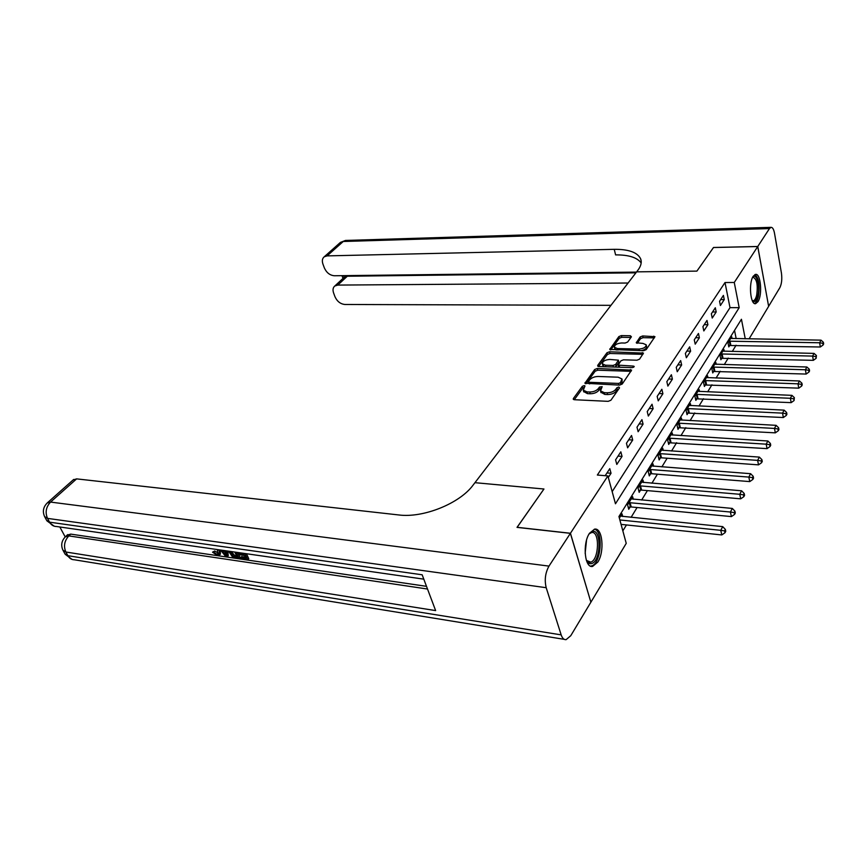 <?xml version="1.0" encoding="UTF-8"?>
<svg xmlns="http://www.w3.org/2000/svg" width="867" height="867" viewBox="0 0 867 867"><rect width="100%" height="100%" fill="white"/><g stroke="black" fill="none" stroke-linecap="round" stroke-linejoin="round"><path stroke-width="1.3" d="M584.185 385.587L582.321 386.324L573.401 398.473L573.25 399.178L574.398 399.72L608.168 401.345L610.899 400.251L619.537 387.863L618.778 387.007L616.892 387.755L615.776 389.348C613.847 391.57 610.964 392.718 607.138 392.784L604.321 392.653L600.528 390.876L602.164 386.671L599.465 387.04L598.338 388.6C596.388 390.811 593.527 391.949 589.755 392.014L586.981 391.895L583.296 390.161L584.987 385.956L584.185 385.587M584.217 387.354L582.797 388.069L574.268 399.709M618.897 388.784L616.242 391.115L615.776 389.348M601.416 388.069L598.804 390.367L598.338 388.6M757.964 301.683L755.645 303.656C750.443 305.303 748.427 282.967 753.228 276.259L755.471 274.405C760.695 272.877 762.667 294.856 757.964 301.683M597.818 562.076L592.605 566.422C584.683 568.427 582.31 543.587 589.506 533.248L594.567 529.152C602.5 527.288 604.841 551.585 597.818 562.076M631.414 336.808L630.374 335.746L621.379 335.594L618.865 336.591L609.75 349.423L643.585 350.702L646.175 349.672L654.964 336.667L642.685 335.962L640.139 336.96L636.28 342.79L642.967 343.419L646.175 344.795C646.078 347.212 643.682 348.632 638.979 349.076L617.477 348.577L614.4 347.244C614.53 344.838 616.903 343.419 621.552 342.974L625.085 343.05L627.643 342.042L631.414 336.808M713.498 247.529L696.905 271.111L713.465 247.529L757.736 246.531L768.639 306.354L749.099 338.867M517.1 527.385L543.956 489.01L474.953 482.681L636.649 271.848L696.905 271.111L636.649 271.848L637.884 270.233C641.071 266.006 641.97 262.159 640.605 258.724C637.343 252.33 628.553 249.197 614.237 249.328L327.087 255.884L324.236 256.795C322.286 258.399 321.852 260.815 322.925 264.034L324.366 267.936C326.556 272.737 329.893 275.338 334.359 275.76L636.454 272.097M517.068 527.299L570.443 533.259L607.897 475.918L615.472 503.781L739.183 307.677L734.262 282.469L757.736 246.531M612.167 491.632L730.003 307.644L725.007 282.534L597.341 475.04L607.897 475.918M725.007 282.534L734.262 282.469M597.287 368.475L594.675 369.505L584.932 383.247L619.515 385.121L622.203 384.048L631.609 370.101L597.287 368.475L597.742 370.198L595.141 371.228L585.951 383.767M597.677 365.419L606.965 352.771L609.534 351.764L643.487 353.107L639.553 359.166L636.942 360.206L623.471 359.827L620.87 360.856L618.138 365.126L633.398 366.091L634.243 366.47L632.314 367.641L598.685 366.568L597.677 365.419L597.937 366.416M608.309 477.446L611.04 473.263L609.794 468.657L605.188 475.69M616.805 464.43L622.04 456.4L620.837 451.826L615.581 459.846L616.805 464.43M627.621 447.827L632.704 440.035L631.544 435.494L626.451 443.275L627.621 447.827M638.134 431.712L643.065 424.136L641.948 419.639L636.996 427.193L638.134 431.712M648.332 416.062L653.133 408.704L652.038 404.239L647.237 411.576L648.332 416.062M658.248 400.857L662.908 393.716L661.857 389.272L657.175 396.403L658.248 400.857M667.883 386.086L672.402 379.139L671.383 374.739L666.842 381.664L667.883 386.086M677.246 371.726L681.646 364.974L680.66 360.596L676.238 367.337L677.246 371.726M686.35 357.757L690.631 351.178L689.677 346.843L685.374 353.4L686.35 357.757M695.215 344.166L699.376 337.772L698.455 333.459L694.272 339.842L695.215 344.166M703.831 330.934L707.895 324.713L706.995 320.432L702.92 326.642L703.831 330.934M712.23 318.059L716.185 311.99L715.318 307.752L711.352 313.8L712.23 318.059M720.412 305.509L724.259 299.603L723.414 295.398L719.556 301.282L720.412 305.509M622.842 530.864L626.451 524.947M631.078 517.361L637.082 507.52M641.645 500.042L647.4 490.614M651.908 483.222L657.424 474.184M661.868 466.89L667.157 458.231M671.546 451.024L676.618 442.723M680.953 435.602L685.819 427.648M690.099 420.614L694.76 412.974M698.997 406.027L703.473 398.701M707.656 391.841L711.948 384.807M716.077 378.034L720.206 371.282M724.292 364.573L728.237 358.093M732.279 351.482L736.072 345.25M736.17 338.639L734.533 330.392M622.723 516.515L622.007 513.849L619.363 518.098M633.311 499.262L632.628 496.693L627.567 504.865L628.738 509.265L630.114 507.032M643.585 482.518L642.956 480.036L638.036 487.969L639.174 492.348L640.507 490.18M653.577 466.251L652.981 463.867L648.202 471.572L649.296 475.907L650.597 473.805M663.277 450.45L662.713 448.152L658.075 455.641L659.137 459.943L660.394 457.906M672.716 435.093L672.185 432.871L667.677 440.154L668.706 444.435L669.931 442.441M681.896 420.159L681.397 418.013L677.008 425.09L678.005 429.338L679.197 427.409M690.826 405.637L690.349 403.556L686.079 410.449L687.043 414.664L688.203 412.79M699.517 391.505L699.073 389.489L694.911 396.197L695.854 400.381L696.981 398.549M707.981 377.741L707.559 375.79L703.516 382.314L704.416 386.476L705.521 384.699M716.229 364.346L715.828 362.449L711.883 368.811L712.761 372.94L713.834 371.206M724.259 351.287L723.88 349.455L720.043 355.654L720.889 359.751L721.94 358.06M732.084 338.563L731.726 336.786L727.987 342.823L728.811 346.898L729.83 345.25M590.861 602.121L570.443 533.259M745.252 338.802L741.437 319.262L618.94 516.537L626.234 543.36L590.936 602.132M730.003 307.644L739.183 307.677M611.04 473.263L606.998 472.938M622.04 456.4L618.03 456.107M632.704 440.035L628.738 439.775M643.065 424.136L639.142 423.909M653.133 408.704L649.242 408.509M662.908 393.716L659.05 393.553M672.402 379.139L668.587 378.998M681.646 364.974L677.864 364.855M690.631 351.178L686.892 351.092M699.376 337.772L695.67 337.707M707.895 324.713L704.221 324.67M716.185 311.99L712.544 311.968M724.259 299.603L720.661 299.603M583.664 391.516L587.458 393.651L586.981 391.895M598.804 390.367C596.854 392.578 593.993 393.705 590.232 393.77L587.458 393.651M600.874 392.209L604.787 394.42L604.321 392.653M616.242 391.115C614.302 393.347 611.419 394.485 607.604 394.55L604.787 394.42M631.078 371.325L597.742 370.198M588.541 381.447L589.246 382.282L618.561 383.442L620.436 382.694L621.986 378.966L618.138 377.199L598.176 376.473C594.48 376.56 591.662 377.676 589.723 379.822L588.541 381.447M619.753 385.121L620.891 384.46L620.436 382.694M622.094 379.421L622.04 382.802L620.891 384.46M598.566 366.557L607.409 354.484L606.965 352.771M642.935 354.332L609.978 353.476L607.409 354.484M609.674 359.426C604.938 359.87 602.511 361.344 602.392 363.847L605.469 365.224L613.077 365.451L615.689 364.422L618.431 360.163L609.674 359.426M602.749 365.235L604.494 366.752M614.551 367.066L616.134 366.156L615.689 364.422M618.464 360.293L618.745 362.514L616.134 366.156M614.757 348.621L616.285 350.04M641.342 350.647C645.048 349.737 646.804 348.361 646.587 346.518L646.273 345.174M654.401 337.892L643.086 337.675L640.55 338.672L637.267 343.289M630.948 337.458L621.802 337.285L619.287 338.282L610.758 349.91M621.075 524.383L721.788 534.939L720.759 530.333L722.71 526.627L620.599 516.114M619.872 519.962L720.759 530.333L724.584 530.897L724.996 532.75L725.766 531.265L725.354 529.412L724.584 530.897M722.71 526.627L725.354 529.412M724.996 532.75L721.788 534.939M628.228 507.314L631.23 506.957L731.401 516.602L730.404 512.029L732.301 508.43L631.263 498.893M628.954 502.632L730.404 512.029L734.165 512.592L734.566 514.424L735.314 512.982L734.923 511.151L734.165 512.592M732.301 508.43L734.923 511.151M734.566 514.424L731.401 516.602M638.676 490.462L641.613 490.104L740.721 498.828L739.757 494.288L741.599 490.798L641.623 482.182M639.38 485.813L739.757 494.288L743.463 494.851L743.843 496.672L744.569 495.274L744.189 493.453L743.463 494.851M741.599 490.798L744.189 493.453M743.843 496.672L740.721 498.828M648.83 474.086L651.681 473.729L749.76 481.597L748.828 477.078L750.616 473.696L651.691 465.947M649.502 469.47L748.828 477.078L752.469 477.641L752.838 479.451L753.553 478.085L753.185 476.286L752.469 477.641M750.616 473.696L753.185 476.286M752.838 479.451L749.76 481.597M658.703 458.177L661.478 457.819L758.527 464.864L757.628 460.377L759.362 457.104L661.467 450.168M659.343 453.593L757.628 460.377L761.215 460.941L761.573 462.729L762.266 461.417L761.909 459.629L761.215 460.941M759.362 457.104L761.909 459.629M761.573 462.729L758.527 464.864M588.996 534.105L592.085 531.623C601.492 527.765 601.264 560.613 591.89 563.474C589.853 564.189 588.097 563.279 586.634 560.743L586.276 560.039M586.482 560.461L590.828 562.163C599.14 559.703 599.942 530.68 591.63 532.544L589.289 533.736M590.514 566.118L591.868 565.826C601.264 563.073 603.454 530.767 594.383 529.184M752.697 277.223C756.49 272.574 760.207 285.763 757.899 295.365C756.479 300.968 754.637 302.8 752.361 300.871M752.209 300.513L753.304 300.751C754.767 300.383 755.916 298.432 756.728 294.899C758.018 284.842 756.837 278.979 753.163 277.332M754.518 303.483C756.197 302.789 757.509 300.394 758.441 296.297C760.034 285.221 758.853 277.993 754.919 274.579M220.261 549.981L220.424 554.067L219.774 554.761M218.506 549.732L219.34 551.228L219.427 555.14L217.389 555.476L212.534 552.171L214.691 551L218.668 553.33M227.826 551.065L228.238 555.736L227.252 556.809L225.778 556.592L220.478 550.014M246.488 553.742L248.775 558.727L247.789 559.822L241.102 558.836L240.582 557.719L241.579 556.636L245.328 557.178M59.834 526.984L65.209 536.922M67.16 535.123L70.747 534.115L68.807 535.904L427.518 589.029M426.51 586.341L70.747 534.115M237.742 552.496L240.04 557.459L239.043 558.532L232.421 556.787L228.563 551.174M570.388 533.335L517.025 527.374L543.956 489.01L474.953 482.681L473.079 485.13C459.759 503.467 423.215 518.217 398.766 514.955L76.621 478.877L50.557 502.08L548.984 566.108L570.388 533.335L590.882 602.207L570.757 635.717L566.108 639.651C563.951 639.835 562.304 638.242 561.166 634.872L546.199 587.707L47.522 518.379L49.582 522.172L422.153 574.788L435.635 610.596L65.859 552.008L67.854 555.682L561.166 634.872M548.984 566.108C545.289 572.827 544.357 580.023 546.199 587.707M73.142 479.928L76.621 478.877M240.582 557.719L245.935 558.5L244.548 555.487L239.563 554.772L239.043 553.645L244.028 554.36L243.551 553.319M239.043 553.645L239.834 552.788M244.895 553.514L247.789 559.822M236.149 552.257L239.043 558.532M229.885 551.369L233.646 556.516L237.2 557.221L234.816 552.073M231.359 551.575L234.643 555.444L236.593 555.91M230.449 552.821L231.435 551.748M233.646 556.516L234.643 555.444M235.293 556.939L236.29 555.866M226.72 550.913L227.252 556.809M225.788 553.894L225.485 551.347L222.31 550.892L225.994 555.584L225.788 553.894M224.38 551.184L225.658 552.832M212.534 552.171L213.694 552.062L216.934 554.381L218.246 554.186L217.205 549.548M216.934 554.381L217.931 553.309M213.694 552.062L214.691 551M219.34 551.228L220.348 550.155M757.769 246.488L768.628 306.311L779.856 287.671C781.698 283.888 782.218 279.001 781.427 273.007L774.502 233.223C773.732 229.235 772.562 227.273 770.991 227.338L769.462 228.574L757.769 246.488L713.487 247.485M628.087 283.021L337.772 285.08L334.792 286.012C332.961 287.573 332.56 289.881 333.578 292.927L334.987 296.742C337.133 301.423 340.428 304.003 344.871 304.48L610.964 305.336M343.56 275.652L344.166 277.31L347.309 276.226L337.772 285.08M635.901 272.823L347.309 276.226M641.168 262.961C637.126 257.466 628.608 254.779 615.603 254.898L614.237 249.328M668.284 442.712L767.046 448.629L766.179 444.175L767.859 440.989L670.971 434.833M668.901 438.171L766.179 444.175L769.712 444.728L770.048 446.505L770.72 445.237L770.373 443.449L769.712 444.728M767.859 440.989L770.373 443.449M770.048 446.505L767.046 448.629M677.615 427.669L775.315 432.85L774.48 428.428L776.106 425.339L680.216 419.921M678.2 423.161L774.48 428.428L777.948 428.981L778.284 430.747L778.934 429.512L778.599 427.745L777.948 428.981M776.106 425.339L778.599 427.745M778.284 430.747L775.315 432.85M686.675 413.039L783.345 417.526L782.543 413.136L784.126 410.134L689.2 405.409M687.249 408.563L782.543 413.136L785.968 413.689L786.282 415.445L786.911 414.242L786.597 412.486L785.968 413.689M784.126 410.134L786.597 412.486M786.282 415.445L783.345 417.526M695.497 398.798L791.159 402.635L790.379 398.278L791.918 395.352L697.946 391.299M696.049 394.366L790.379 398.278L793.749 398.82L794.064 400.565L794.367 397.65L793.749 398.82M791.918 395.352L794.367 397.65M794.064 400.565L791.159 402.635M704.08 384.948L798.756 388.145L797.998 383.821L799.493 380.981L706.464 377.557M704.611 380.537L797.998 383.821L801.325 384.363L801.617 386.097L802.213 384.948L801.921 383.225L801.325 384.363M799.493 380.981L801.921 383.225M801.617 386.097L798.756 388.145M712.446 371.444L806.137 374.056L805.41 369.765L806.863 367.001L714.766 364.162M712.956 367.077L805.41 369.765L808.683 370.296L808.976 372.019L809.561 370.913L809.269 369.19L808.683 370.296M806.863 367.001L809.269 369.19M808.976 372.019L806.137 374.056M720.585 358.299L813.333 360.336L812.617 356.088L814.037 353.389L722.84 351.124M721.084 353.964L812.617 356.088L815.847 356.619L816.129 358.32L816.421 355.535L815.847 356.619M814.037 353.389L816.421 355.535M816.129 358.32L813.333 360.336M728.529 345.489L820.323 346.995L819.64 342.768L821.016 340.146L730.718 338.423M729.006 341.186L819.64 342.768L822.826 343.299L823.097 344.99L823.65 343.939L823.379 342.248L822.826 343.299M821.016 340.146L823.379 342.248M823.097 344.99L820.323 346.995M582.797 388.069L582.321 386.324M617.347 389.532L616.892 387.755M599.931 388.795L599.465 387.04M590.232 393.77L589.755 392.014M607.604 394.55L607.138 392.784M573.705 399.579L573.401 398.473M630.829 371.314L630.396 369.559M585.355 383.626L585.073 382.575M595.141 371.228L594.675 369.505M589.679 383.918L589.246 382.282M618.984 385.1L618.561 383.442M622.04 382.802L621.596 381.047M609.978 353.476L609.534 351.764M642.696 354.31L642.274 352.576M619.721 367.24L619.32 365.646M633.69 367.294L633.398 366.091M605.87 366.795L605.469 365.224M613.478 367.034L613.077 365.451M618.745 362.514L618.301 360.78M617.857 350.084L617.477 348.577M639.347 350.604L638.979 349.076M636.616 343.126L636.4 342.216M640.55 338.672L640.139 336.96M643.086 337.675L642.685 335.962M654.162 337.87L653.761 336.147M610.108 349.759L609.869 348.827M619.287 338.282L618.865 336.591M621.802 337.285L621.379 335.594M630.786 337.447L630.374 335.746M630.417 506.989L629.247 502.589M631.23 506.957L630.071 502.567M640.8 490.137L639.673 485.769M641.613 490.104L640.485 485.737M650.889 473.761L649.795 469.426M651.681 473.729L650.597 469.394M660.687 457.852L659.635 453.549M661.478 457.819L660.426 453.517M586.515 540.325L585.149 553.374M67.702 534.614L65.773 536.402C61.633 540.455 60.679 545.029 62.901 550.122L65.859 552.008C63.41 546.199 64.396 540.824 68.807 535.904L65.242 536.89M564.33 639.358L74.356 559.779C71.571 559.735 69.403 558.37 67.854 555.682L64.906 553.785L63.15 550.578M73.695 479.429L47.642 502.589C43.307 506.675 42.299 511.335 44.585 516.58L47.522 518.379C44.986 512.397 46.005 506.957 50.557 502.08L47.111 503.055M423.8 579.156L56.572 526.518C53.581 526.507 51.251 525.055 49.582 522.172L46.655 520.363L44.824 517.035M224.401 553.569L225.398 552.496M769.462 228.574L343.256 241.492L327.087 255.884M339.799 242.955L345.987 240.441M670.213 442.398L669.194 438.117M670.993 442.354L669.974 438.073M679.479 427.366L678.482 423.118M680.248 427.323L679.262 423.074M688.485 412.735L687.52 408.52M689.254 412.692L688.29 408.476M697.252 398.506L696.32 394.322M698.011 398.452L697.079 394.268M705.792 384.655L704.893 380.494M706.54 384.601L705.64 380.44M714.105 371.163L713.227 367.034M714.841 371.109L713.974 366.979M722.2 358.017L721.355 353.92M722.937 357.952L722.092 353.855M730.09 345.207L729.266 341.132M730.816 345.142L729.992 341.078M755.645 303.656L755.049 303.656M583.773 391.906L583.296 390.161M600.994 392.643L600.528 390.876M588.91 383.647L588.444 381.913M618.583 366.86L618.138 365.126M602.847 365.571L602.392 363.847M614.833 348.946L614.4 347.244M588.498 562.174L590.059 562.369M65.166 554.262L72.069 559.41M46.905 520.829L54.242 526.193M641.212 261.303L640.605 258.724M344.34 277.169L334.792 286.012M770.991 227.338L345.456 240.452L340.406 242.413L324.236 256.795M341.999 275.673L342.996 278.415"/></g></svg>
